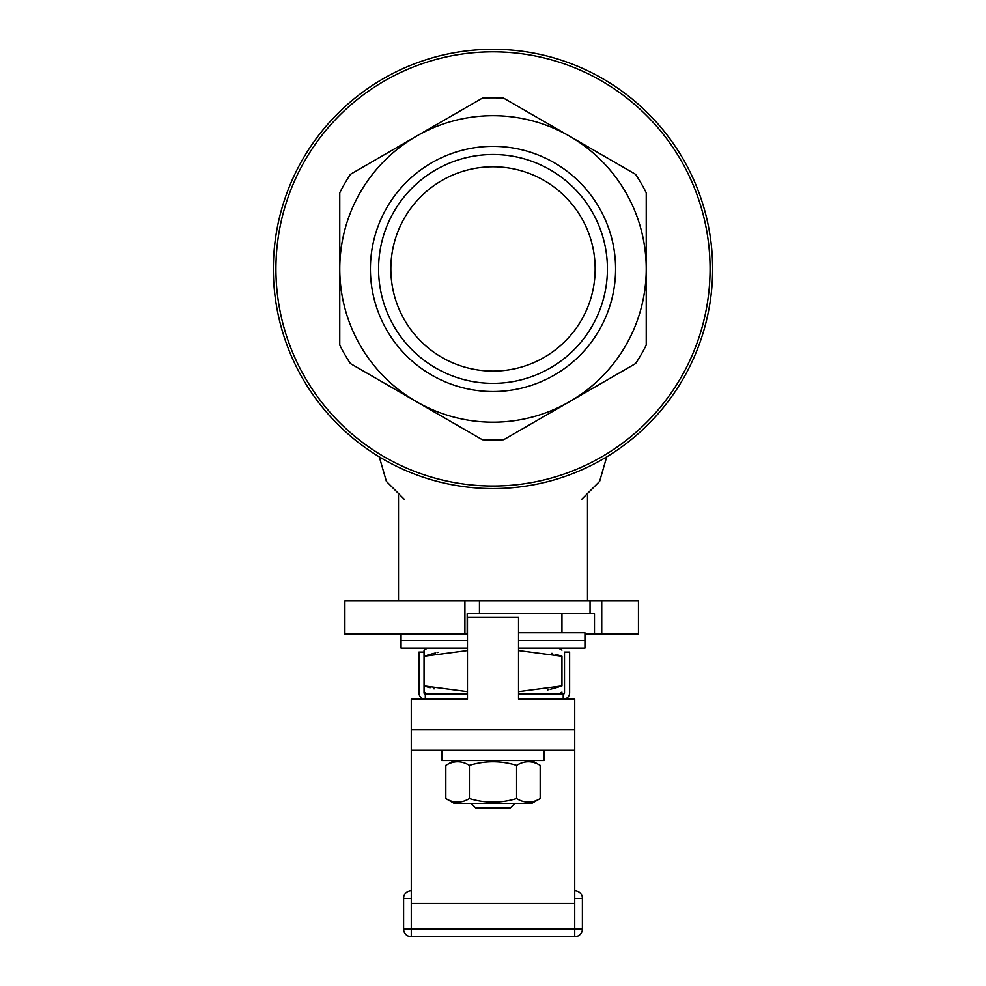 <?xml version="1.0" encoding="UTF-8"?>
<svg xmlns="http://www.w3.org/2000/svg" width="986" height="986" viewBox="0 0 986 986"><rect width="100%" height="100%" fill="white"/><g stroke="black" fill="none" stroke-linecap="round" stroke-linejoin="round"><path stroke-width="1.48" d="M273.356 268.944A219.644 219.644 0 0 1 602.816 78.732A219.644 219.644 0 0 1 602.816 459.156A219.644 219.644 0 0 1 273.356 268.944M590.047 613.723L590.047 600.955L464.911 600.955L464.911 634.158L467.179 634.158L467.179 613.723L594.484 613.723L594.484 634.158L584.944 634.158M590.047 600.955L601.743 600.955L601.743 634.158L638.447 634.158L638.447 600.955L601.743 600.955M464.911 600.955L344.866 600.955L344.866 634.158L464.911 634.158M594.484 634.158L601.743 634.158M587.496 495.329L587.496 600.955M493 486.024A217.093 217.093 0 0 0 681.006 160.398A217.093 217.093 0 0 0 304.994 160.398A217.093 217.093 0 0 0 493 486.024M646.237 192.788A171.12 171.12 0 0 0 635.563 174.312L569.625 136.228A153.237 153.237 0 0 0 416.375 136.228L482.327 98.156A171.12 171.12 0 0 1 503.673 98.156L569.625 136.228A153.237 153.237 0 0 1 646.237 268.944L646.237 345.088A171.12 171.12 0 0 1 635.563 363.575L569.625 401.647A153.237 153.237 0 0 0 646.237 268.944L646.237 192.788M482.327 439.719A171.12 171.12 0 0 0 503.673 439.719L569.625 401.647A153.237 153.237 0 0 1 416.375 401.647L350.437 363.575A171.12 171.12 0 0 1 339.763 345.088L339.763 268.944A153.237 153.237 0 0 0 416.375 401.647L482.327 439.719M350.437 174.312A171.12 171.12 0 0 0 339.763 192.788L339.763 268.944A153.237 153.237 0 0 1 416.375 136.228L350.437 174.312M493 391.528A122.584 122.584 0 0 0 599.168 207.652A122.584 122.584 0 0 0 386.832 207.652A122.584 122.584 0 0 0 493 391.528M493 383.357A114.413 114.413 0 0 0 592.093 211.731A114.413 114.413 0 0 0 393.907 211.731A114.413 114.413 0 0 0 493 383.357M493 371.106A102.162 102.162 0 0 0 581.469 217.857A102.162 102.162 0 0 0 404.531 217.857A102.162 102.162 0 0 0 493 371.106A102.162 102.162 0 0 1 401.179 224.179M471.185 803.38L475.634 807.83L510.366 807.83L514.815 803.38M401.055 634.158L401.055 640.444L467.463 640.444L401.055 640.444L401.055 648.098L467.463 648.098M518.537 632.778L584.944 632.778L584.944 640.444L518.537 640.444L584.944 640.444L584.944 648.098L518.537 648.098M563.24 699.185L518.537 699.185L574.727 699.185L563.24 699.185L563.24 694.07L563.24 699.185A6.384 6.384 0 0 0 569.625 692.801L569.625 652.042L564.51 652.042L564.51 692.801A1.282 1.282 0 0 1 563.24 694.07L518.537 694.07M467.463 694.07L425.323 694.07L425.323 699.185A6.384 6.384 0 0 1 418.939 692.801L418.939 652.042L424.042 652.042L424.042 650.094L424.042 656.257L424.855 655.986M411.273 699.185L467.463 699.185L411.273 699.185L411.273 729.825L574.727 729.825L574.727 750.26L411.273 750.26L411.273 929.034L574.727 929.034L574.727 750.26M425.323 694.07A1.282 1.282 0 0 1 424.042 692.801L424.042 685.923L467.463 691.642M427.295 655.209L431.708 653.915M432.755 653.644L435.319 652.991M437.081 652.584L438.597 652.251M434.123 688.881L433.384 688.696M430.069 687.797L426.198 686.626M467.463 650.538L424.042 656.257L424.042 685.923M518.537 691.642L561.958 685.923L561.958 656.257C561.958 648.159 561.958 648.159 561.958 656.257L518.537 650.538M561.958 685.923C561.958 694.021 561.958 694.021 561.958 685.923L561.145 686.194M551.877 653.287L552.616 653.471M555.931 654.384L559.801 655.554M558.705 686.971L554.292 688.253M553.245 688.536L550.681 689.189M548.919 689.596L547.403 689.929M411.273 898.394L403.607 898.394A7.666 7.666 0 0 1 411.273 890.728A7.666 7.666 0 0 0 403.607 898.394L403.607 929.034A7.666 7.666 0 0 0 411.273 936.7L574.727 936.7L574.727 929.034L582.393 929.034A7.666 7.666 0 0 1 574.727 936.7A7.666 7.666 0 0 0 582.393 929.034L582.393 898.394A7.666 7.666 0 0 0 574.727 890.728M574.727 699.185L574.727 729.825M574.727 929.034L403.607 929.034M518.537 699.185L518.537 617.458L467.463 617.458L467.463 699.185M544.075 750.26L544.075 760.477L441.925 760.477L441.925 750.26M449.357 763.509L450.701 762.967M466.871 799.892L465.256 800.607M457.442 802.197L456.691 802.185M447.804 799.634L445.82 798.549C453.683 803.343 461.547 803.343 469.41 798.549C485.137 803.343 500.863 803.343 516.59 798.549C524.453 803.343 532.317 803.343 540.18 798.549L540.18 765.309C532.317 760.514 524.453 760.514 516.59 765.309C500.863 760.514 485.137 760.514 469.41 765.309C461.547 760.514 453.683 760.514 445.82 765.309L445.82 798.549L454.176 803.38L531.824 803.38L540.18 798.549M469.41 765.309L469.41 798.549M516.59 765.309L516.59 798.549M519.129 763.965L520.744 763.25M528.558 761.66L529.309 761.685M538.196 764.236L531.824 760.477M536.643 800.349L535.299 800.891M454.176 760.477L445.82 765.309M606.71 456.863L599.624 481.378L581.58 499.421M479.455 600.955L479.455 613.723M582.393 898.394L574.727 898.394M574.727 903.496L411.273 903.496M411.273 936.7L411.273 929.034M398.504 495.329L398.504 600.955M561.958 632.778L561.958 613.723M427.493 648.098L424.042 650.094M558.507 648.098L561.958 650.094M558.507 694.07L561.958 692.086M427.493 694.07L424.042 692.086M411.273 729.825L411.273 750.26M404.42 499.421L386.389 481.378L379.29 456.863"/></g></svg>
